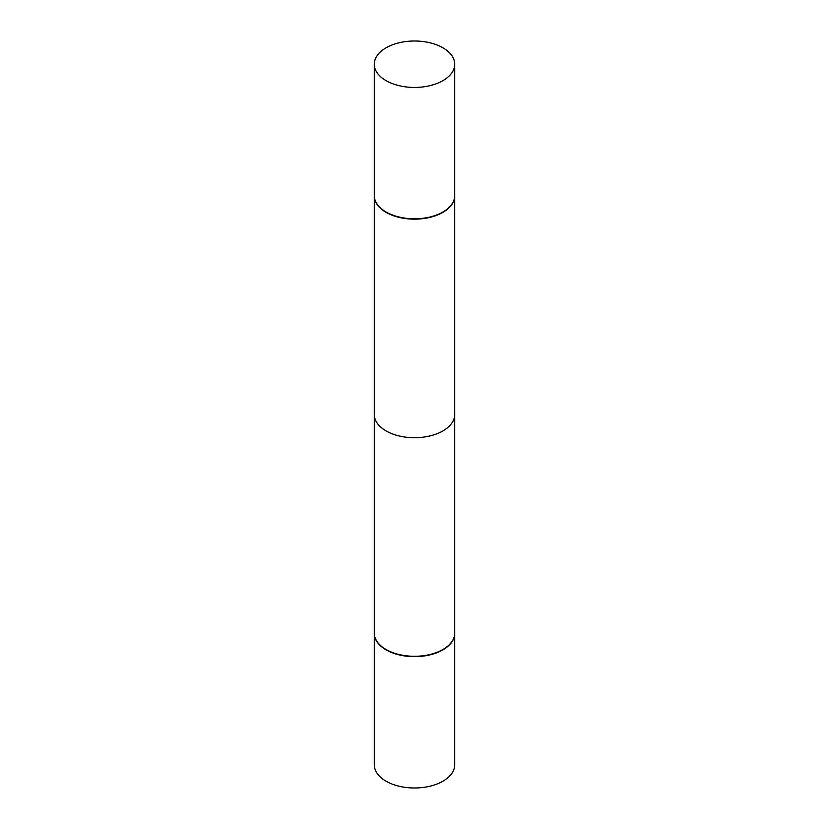 <?xml version="1.0" encoding="UTF-8"?>
<svg xmlns="http://www.w3.org/2000/svg" width="829" height="829" viewBox="0 0 829 829"><rect width="100%" height="100%" fill="white"/><g stroke="black" fill="none" stroke-linecap="round" stroke-linejoin="round"><path stroke-width="1.24" d="M374.283 633.252A40.217 23.222 0 0 0 374.283 633.418L374.283 764.773A40.217 23.222 0 0 0 386.065 781.198A40.217 23.222 0 0 0 429.888 786.224A40.217 23.222 0 0 0 454.717 764.773L454.717 633.418A40.217 23.222 0 0 0 454.717 633.252M374.283 633.418A40.217 23.222 0 0 0 386.065 649.843A40.217 23.222 0 0 0 429.888 654.879A40.217 23.222 0 0 0 454.717 633.418M386.366 649.667L386.065 649.49A40.217 23.222 0 0 1 374.283 633.076L374.283 195.924A40.217 23.222 0 0 1 374.283 195.748A40.217 23.222 0 0 0 374.283 195.924A40.217 23.222 0 0 0 386.065 212.348A40.217 23.222 0 0 0 429.888 217.385A40.217 23.222 0 0 0 454.717 195.924A40.217 23.222 0 0 0 454.717 195.748A40.217 23.222 0 0 1 454.717 195.924L454.717 414.5A40.217 23.222 180 0 1 429.888 435.95A40.217 23.222 180 0 1 386.065 430.914A40.217 23.222 180 0 1 374.283 414.5L374.283 195.924A40.217 23.222 0 0 0 386.065 212.348A40.217 23.222 0 0 0 429.888 217.385A40.217 23.222 0 0 0 454.717 195.924L454.717 633.076A40.217 23.222 0 0 1 442.935 649.49A40.217 23.222 0 0 1 386.065 649.49L386.366 649.667A39.792 22.974 0 0 0 442.634 649.667A39.792 22.974 0 0 0 442.79 649.584M442.935 47.802A40.217 23.222 0 0 0 399.112 42.776A40.217 23.222 0 0 0 374.283 64.227A40.217 23.222 0 0 0 386.065 80.641A40.217 23.222 0 0 0 429.888 85.677A40.217 23.222 0 0 0 454.717 64.227A40.217 23.222 0 0 0 442.935 47.802A40.217 23.222 0 0 0 399.112 42.776A40.217 23.222 0 0 0 374.283 64.227A40.217 23.222 0 0 0 386.065 80.641A40.217 23.222 0 0 0 429.888 85.677A40.217 23.222 0 0 0 454.717 64.227A40.217 23.222 0 0 0 442.935 47.802M374.283 195.582A40.217 23.222 0 0 0 386.065 211.996A40.217 23.222 0 0 0 429.888 217.032A40.217 23.222 0 0 0 454.717 195.582A40.217 23.222 0 0 1 429.888 217.032A40.217 23.222 0 0 1 386.065 211.996A40.217 23.222 0 0 1 374.283 195.582L374.283 64.227L374.283 195.582M454.717 64.227L454.717 195.582L454.717 64.227"/></g></svg>
